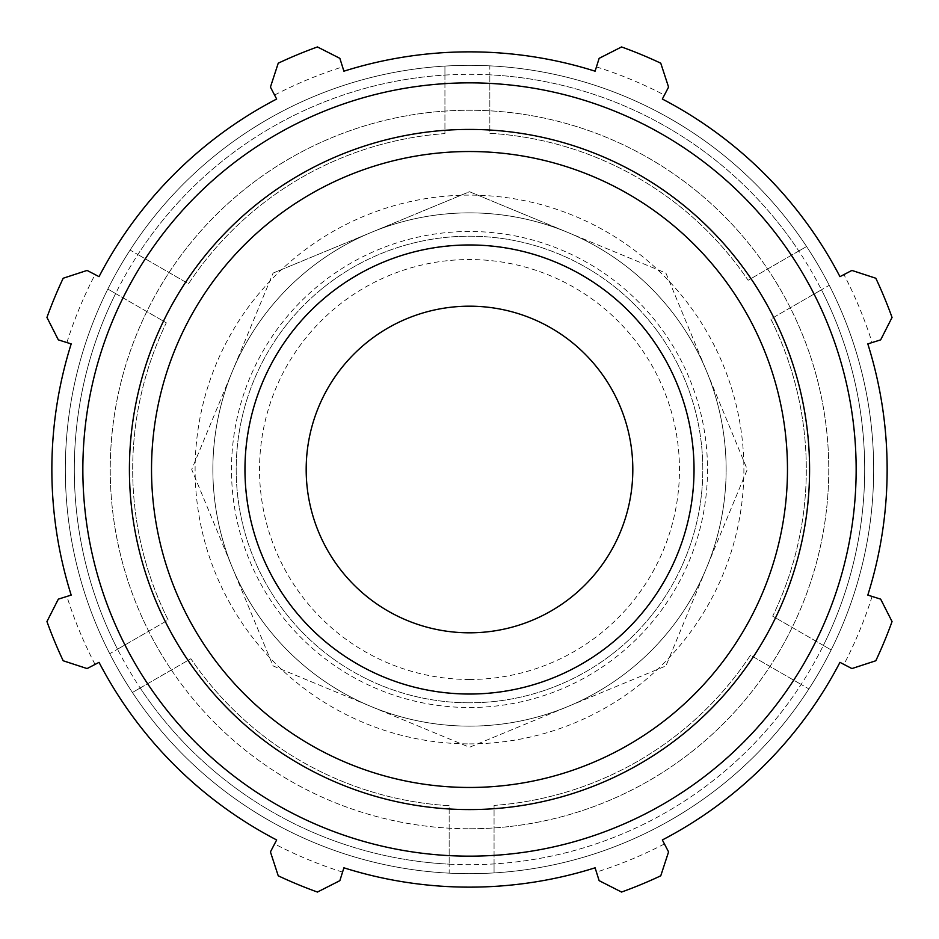 <?xml version="1.0" encoding="UTF-8"?>
<svg xmlns="http://www.w3.org/2000/svg" width="939" height="939" viewBox="0 0 939 939"><rect width="100%" height="100%" fill="white"/><g stroke="black" fill="none" stroke-linecap="round" stroke-linejoin="round"><path stroke-width="0.7" stroke-dasharray="4.7 3.52" d="M469.5 702.806A233.306 233.306 0 0 1 267.451 352.853A233.306 233.306 0 0 1 671.549 352.853A233.306 233.306 0 0 1 469.5 702.806A233.306 233.306 0 0 0 671.549 352.853A233.306 233.306 0 0 0 267.451 352.853A233.306 233.306 0 0 0 469.5 702.806M469.5 632.816A163.316 163.316 0 0 0 610.937 387.842A163.316 163.316 0 0 0 328.063 387.842A163.316 163.316 0 0 0 469.5 632.816M273.085 273.085L469.5 191.72L567.708 232.403A256.629 256.629 0 0 1 469.5 726.129A256.629 256.629 0 0 1 232.403 567.708L191.72 469.5L273.085 273.085L469.5 191.72L665.915 273.085L747.28 469.5L665.915 665.915L469.5 747.28L273.085 665.915L232.403 567.708A256.629 256.629 0 0 1 567.708 232.403L665.915 273.085L747.28 469.5L665.915 665.915L469.5 747.28L273.085 665.915L191.72 469.5L273.085 273.085M132.411 692.489L140.204 687.994L132.411 692.489A404.169 404.169 0 0 0 449.159 873.153L449.159 864.162L449.159 873.153A404.169 404.169 0 0 1 132.411 692.489A404.169 404.169 0 0 0 831.156 649.929A404.169 404.169 0 0 0 444.933 66.082A404.169 404.169 0 0 0 132.411 692.489A404.169 404.169 0 0 1 444.933 66.082A404.169 404.169 0 0 1 831.156 649.929A404.169 404.169 0 0 1 132.411 692.489A404.169 404.169 0 0 1 444.933 66.082A404.169 404.169 0 0 1 831.156 649.929A404.169 404.169 0 0 1 132.411 692.489A404.169 404.169 0 0 0 449.159 873.153M107.844 289.071L115.638 293.567L107.844 289.071A404.169 404.169 0 0 0 109.757 653.72L117.539 649.213L109.757 653.72A404.169 404.169 0 0 1 107.844 289.071A404.169 404.169 0 0 0 109.757 653.72A404.169 404.169 0 0 1 107.844 289.071M444.933 66.082L444.933 75.073L444.933 66.082A404.169 404.169 0 0 0 130.087 250.056L137.88 254.551L130.087 250.056A404.169 404.169 0 0 1 444.933 66.082A404.169 404.169 0 0 0 130.087 250.056A404.169 404.169 0 0 1 444.933 66.082M806.589 246.511L798.796 251.006L806.589 246.511A404.169 404.169 0 0 0 489.841 65.847L489.841 74.838L489.841 65.847A404.169 404.169 0 0 1 806.589 246.511A404.169 404.169 0 0 0 489.841 65.847A404.169 404.169 0 0 1 806.589 246.511M831.156 649.929L823.362 645.433L831.156 649.929A404.169 404.169 0 0 0 829.243 285.28L821.461 289.787L829.243 285.28A404.169 404.169 0 0 1 831.156 649.929A404.169 404.169 0 0 0 829.243 285.28A404.169 404.169 0 0 1 831.156 649.929M494.067 872.918L494.067 863.927L494.067 872.918A404.169 404.169 0 0 0 808.913 688.944L801.12 684.449L808.913 688.944A404.169 404.169 0 0 1 494.067 872.918A404.169 404.169 0 0 0 808.913 688.944A404.169 404.169 0 0 1 494.067 872.918M140.204 687.994L190.875 658.732A336.808 336.808 0 0 0 449.159 805.697L449.159 864.162L449.159 805.697A336.808 336.808 0 0 1 190.875 658.732L140.204 687.994A395.19 395.19 0 0 0 449.159 864.162A395.19 395.19 0 0 1 140.204 687.994M115.638 293.567L166.309 322.816A336.808 336.808 0 0 0 168.175 619.986L117.539 649.213L168.175 619.986A336.808 336.808 0 0 1 166.309 322.816L115.638 293.567A395.19 395.19 0 0 0 117.539 649.213A395.19 395.19 0 0 1 115.638 293.567M444.933 75.073L444.933 133.584A336.808 336.808 0 0 0 188.516 283.789L137.88 254.551L188.516 283.789A336.808 336.808 0 0 1 444.933 133.584L444.933 75.073A395.19 395.19 0 0 0 137.88 254.551A395.19 395.19 0 0 1 444.933 75.073M798.796 251.006L748.125 280.268A336.808 336.808 0 0 0 489.841 133.303L489.841 74.838L489.841 133.303A336.808 336.808 0 0 1 748.125 280.268L798.796 251.006A395.19 395.19 0 0 0 489.841 74.838A395.19 395.19 0 0 1 798.796 251.006M823.362 645.433L772.691 616.184A336.808 336.808 0 0 0 770.825 319.014L821.461 289.787L770.825 319.014A336.808 336.808 0 0 1 772.691 616.184L823.362 645.433A395.19 395.19 0 0 0 821.461 289.787A395.19 395.19 0 0 1 823.362 645.433M494.067 863.927L494.067 805.416A336.808 336.808 0 0 0 750.484 655.211L801.12 684.449L750.484 655.211A336.808 336.808 0 0 1 494.067 805.416L494.067 863.927A395.19 395.19 0 0 0 801.12 684.449A395.19 395.19 0 0 1 494.067 863.927M469.5 726.129A256.629 256.629 0 0 0 691.75 341.186A256.629 256.629 0 0 0 247.25 341.186A256.629 256.629 0 0 0 469.5 726.129A256.629 256.629 0 0 0 691.75 341.186A256.629 256.629 0 0 0 247.25 341.186A256.629 256.629 0 0 0 469.5 726.129M171.379 669.988A359.261 359.261 0 0 0 821.789 399.063A359.261 359.261 0 0 0 331.35 137.857A359.261 359.261 0 0 0 171.379 669.988M851.908 270.432L875.805 278.237A449.077 449.077 0 0 1 892.05 317.441L880.665 339.859L872.096 342.559A422.127 422.127 0 0 0 843.938 274.575L851.908 270.432M872.096 342.559L867.812 343.909A417.644 417.644 0 0 1 867.812 595.091L880.665 599.141L892.05 621.559A449.077 449.077 0 0 1 875.805 660.763L851.908 668.568L843.938 664.425A422.127 422.127 0 0 0 872.096 596.441M843.938 664.425L839.959 662.347A417.644 417.644 0 0 1 662.347 839.959L668.568 851.908L660.763 875.805A449.077 449.077 0 0 1 621.559 892.05L599.141 880.665L596.441 872.096A422.127 422.127 0 0 0 664.425 843.938M596.441 872.096L595.091 867.812A417.644 417.644 0 0 1 343.909 867.812L339.859 880.665L317.441 892.05A449.077 449.077 0 0 1 278.237 875.805L270.432 851.908L274.575 843.938A422.127 422.127 0 0 0 342.559 872.096M274.575 843.938L276.653 839.959A417.644 417.644 0 0 1 99.041 662.347L87.092 668.568L63.195 660.763A449.077 449.077 0 0 1 46.95 621.559L58.335 599.141L66.904 596.441A422.127 422.127 0 0 0 95.062 664.425M66.904 596.441L71.188 595.091A417.644 417.644 0 0 1 71.188 343.909L58.335 339.859L46.95 317.441A449.077 449.077 0 0 1 63.195 278.237L87.092 270.432L95.062 274.575A422.127 422.127 0 0 0 66.904 342.559M95.062 274.575L99.041 276.653A417.644 417.644 0 0 1 276.653 99.041L270.432 87.092L278.237 63.195A449.077 449.077 0 0 1 317.441 46.95L339.859 58.335L342.559 66.904A422.127 422.127 0 0 0 274.575 95.062M342.559 66.904L343.909 71.188A417.644 417.644 0 0 1 595.091 71.188L599.141 58.335L621.559 46.95A449.077 449.077 0 0 1 660.763 63.195L668.568 87.092L664.425 95.062A422.127 422.127 0 0 0 596.441 66.904M664.425 95.062L662.347 99.041A417.644 417.644 0 0 1 839.959 276.653L843.938 274.575M469.5 828.761A359.261 359.261 0 0 0 780.626 289.869A359.261 359.261 0 0 0 158.374 289.869A359.261 359.261 0 0 0 469.5 828.761M469.5 707.513A238.013 238.013 0 0 0 675.622 350.493A238.013 238.013 0 0 0 263.378 350.493A238.013 238.013 0 0 0 469.5 707.513M469.5 694.038A224.538 224.538 0 0 1 275.045 357.231A224.538 224.538 0 0 1 663.955 357.231A224.538 224.538 0 0 1 469.5 694.038A224.538 224.538 0 0 0 663.955 357.231A224.538 224.538 0 0 0 275.045 357.231A224.538 224.538 0 0 0 469.5 694.038M469.5 743.888A274.388 274.388 0 0 0 707.126 332.312A274.388 274.388 0 0 0 231.874 332.312A274.388 274.388 0 0 0 469.5 743.888M469.5 679.472A209.972 209.972 0 0 0 651.337 364.508A209.972 209.972 0 0 0 287.663 364.508A209.972 209.972 0 0 0 469.5 679.472M469.5 693.827A224.327 224.327 0 0 0 663.767 357.336A224.327 224.327 0 0 0 275.233 357.336A224.327 224.327 0 0 0 469.5 693.827M139.899 687.536A395.19 395.19 0 0 0 823.127 645.926A395.19 395.19 0 0 0 445.473 75.038A395.19 395.19 0 0 0 139.899 687.536"/><path stroke-width="1.41" d="M867.812 343.909L880.665 339.859L892.05 317.441A449.077 449.077 0 0 0 875.805 278.237L851.908 270.432L839.959 276.653A417.644 417.644 0 0 0 662.347 99.041L668.568 87.092L660.763 63.195A449.077 449.077 0 0 0 621.559 46.95L599.141 58.335L595.091 71.188A417.644 417.644 0 0 0 343.909 71.188L339.859 58.335L317.441 46.95A449.077 449.077 0 0 0 278.237 63.195L270.432 87.092L276.653 99.041A417.644 417.644 0 0 0 99.041 276.653L87.092 270.432L63.195 278.237A449.077 449.077 0 0 0 46.95 317.441L58.335 339.859L71.188 343.909A417.644 417.644 0 0 0 71.188 595.091L58.335 599.141L46.95 621.559A449.077 449.077 0 0 0 63.195 660.763L87.092 668.568L99.041 662.347A417.644 417.644 0 0 0 276.653 839.959L270.432 851.908L278.237 875.805A449.077 449.077 0 0 0 317.441 892.05L339.859 880.665L343.909 867.812A417.644 417.644 0 0 0 595.091 867.812L599.141 880.665L621.559 892.05A449.077 449.077 0 0 0 660.763 875.805L668.568 851.908L662.347 839.959A417.644 417.644 0 0 0 839.959 662.347L851.908 668.568L875.805 660.763A449.077 449.077 0 0 0 892.05 621.559L880.665 599.141L867.812 595.091A417.644 417.644 0 0 0 867.812 343.909M469.5 856.157A386.657 386.657 0 0 0 804.347 276.172A386.657 386.657 0 0 0 134.653 276.172A386.657 386.657 0 0 0 469.5 856.157M469.5 694.038A224.538 224.538 0 0 0 663.955 357.231A224.538 224.538 0 0 0 275.045 357.231A224.538 224.538 0 0 0 469.5 694.038M469.5 632.816A163.316 163.316 0 0 0 610.937 387.842A163.316 163.316 0 0 0 328.063 387.842A163.316 163.316 0 0 0 469.5 632.816M469.5 809.582A340.082 340.082 0 0 0 764.017 299.459A340.082 340.082 0 0 0 174.983 299.459A340.082 340.082 0 0 0 469.5 809.582M469.5 787.469A317.969 317.969 0 0 1 194.127 310.516A317.969 317.969 0 0 1 744.873 310.516A317.969 317.969 0 0 1 469.5 787.469"/></g></svg>

